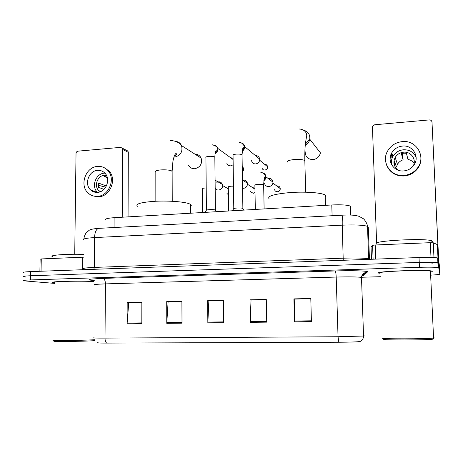 <?xml version="1.0" encoding="UTF-8"?>
<svg xmlns="http://www.w3.org/2000/svg" width="463" height="463" viewBox="0 0 463 463"><rect width="100%" height="100%" fill="white"/><g stroke="black" fill="none" stroke-linecap="round" stroke-linejoin="round"><path stroke-width="0.69" d="M105.975 219.971C104.661 218.93 107.375 218.171 114.118 217.691L331.78 204.97C341.086 204.548 347.291 204.935 350.393 206.133L350.937 206.874M431.406 275.115C436.817 274.796 439.636 274.461 439.85 274.119L439.451 265.785L438.305 258.261L437.651 257.937C434.63 257.387 428.42 257.254 419.027 257.544L30.708 271.607C24.788 271.85 22.455 272.198 23.717 272.643M438.305 258.261L438.53 263.059L439.647 269.946L438.53 263.059L437.882 262.764C434.861 262.261 428.645 262.151 419.246 262.428L30.627 275.763C24.701 275.994 22.369 276.318 23.63 276.724L25.795 277.019M363.935 273.211L364.867 273.182M378.595 273.077L379.301 273.297L378.595 273.077C373.658 271.428 425.428 269.42 432.129 271.075C425.428 269.42 373.658 271.428 378.595 273.077M439.85 274.119L438.762 267.863L438.53 263.059L437.882 262.764C434.861 262.261 428.645 262.151 419.246 262.428C425.954 262.498 430.312 262.752 432.32 263.192M419.027 257.544L419.246 262.428L30.627 275.763C24.701 275.994 22.369 276.318 23.63 276.724M311.414 321.611L310.8 298.519L293.924 298.878L294.468 321.814L311.414 321.611M310.806 298.733L294.728 299.075L294.468 321.814M294.856 299.075L293.924 298.878M266.729 322.15L266.294 299.468L250.014 299.81L250.385 322.341L266.729 322.15M266.3 299.677L251.027 300.001L250.385 322.341M251.189 300.001L250.014 299.81M141.817 323.649L141.852 302.119L127.18 302.426L127.093 323.822L141.817 323.649M141.852 302.322L128.743 302.599L127.093 323.822M128.992 302.594L127.18 302.426M182.011 323.162L181.895 301.263L166.721 301.587L166.773 323.348L182.011 323.162M181.901 301.471L168.115 301.76L166.773 323.348M168.335 301.76L166.721 301.587M223.623 322.665L223.357 300.383L207.638 300.713L207.846 322.856L223.623 322.665M223.357 300.591L208.848 300.898L207.846 322.856M209.044 300.892L207.638 300.713M338.829 342.238L338.042 336.74L363.553 336.028C363.872 336.254 363.519 337.504 362.488 339.773L360.121 341.509C357.326 341.914 350.231 342.157 338.829 342.238L106.716 343.089C98.694 343.095 95.829 342.933 98.127 342.608M93.81 281.469C78.947 280.59 46.763 281.539 53.147 282.638L54.611 282.858L53.147 282.638C46.763 281.539 78.947 280.59 93.81 281.469M432.969 271.411L432.129 271.075L432.969 271.411M438.762 267.863L438.12 267.597C435.093 267.145 428.871 267.047 419.466 267.313L30.541 279.93C24.608 280.15 22.276 280.439 23.544 280.81L54.599 283.391M362.222 277.233L380.401 276.7M294.85 298.976L310.806 298.635M168.335 301.662L181.901 301.372M128.992 302.501L141.852 302.223M251.189 299.902L266.3 299.578M209.044 300.8L223.357 300.493M92.97 191.555L92.542 190.698M82.634 269.726L82.773 257.196L41.271 258.933L41.045 271.231M126.492 150.33L127.921 151.06L128.315 152.315L122.562 149.381L122.232 217.216M128.06 216.875L128.315 152.315M122.562 149.381L122.163 148.108L120.525 147.367L78.021 151.146C76.823 151.384 76.163 152.159 76.025 153.473L74.734 254.285M39.893 271.272L40.119 259.141L41.271 258.933M82.773 257.196L83.757 257.179M97.629 170.361C88.74 170.627 83.919 184.448 90.754 190.067C92.652 191.746 94.88 192.515 97.433 192.376C105.963 192.214 111.085 179.222 104.974 173.237C102.965 171.142 100.517 170.187 97.629 170.361M104.887 173.139L104.406 173.168C95.748 173.417 90.974 186.763 97.537 192.371M106.779 176.033L104.221 176.478L107.358 177.746M106.374 186.028L98.509 183.053L98.469 187.336L103.961 189.344M106.519 175.465L104.389 175.315C97.427 175.512 93.619 186.288 98.943 190.733L100.303 191.723M93.283 195.953L98.654 196.787C110.136 196.59 117.145 179.187 109.037 170.992L104.106 167.635M97.392 196.358C108.909 196.156 115.947 178.689 107.815 170.471C105.055 167.519 101.675 166.165 97.664 166.414C85.493 166.807 79.005 185.802 88.479 193.349C91.032 195.536 94.001 196.543 97.392 196.358M99.522 190.941L99.597 191.271M91.419 190.305L91.651 190.785M95.222 191.636L95.685 192.336M98.237 185.269L105.732 187.168M95.042 340.618L94.574 340.652C84.382 341.48 47.469 341.827 54.802 341.04M94.527 339.72C82.674 340.513 47.052 340.826 53.685 340.091M93.867 281.591C80.84 280.676 48.378 281.55 54.611 282.621M83.786 254.413C66.475 253.817 47.932 255.235 52.597 256.705M188.534 165.245C189.905 167.664 191.983 168.827 194.767 168.729C200.34 167.276 202.458 163.734 201.133 158.097C199.877 155.516 197.834 154.208 194.992 154.185M190.507 206.411C191.532 205.746 191.532 205.068 190.496 204.38L189.61 203.923C185.009 201.862 169.504 200.583 155.886 201.237C141.232 202.204 135.063 203.894 137.389 206.307M305.163 151.714C305.302 156.766 307.918 159.394 313.011 159.608C317.005 159.017 319.476 156.76 320.419 152.842L309.77 139.207C309.226 141.985 307.71 144.097 305.21 145.532M325.749 196.943L325.703 195.432L325.153 195.01C321.513 192.654 304.885 191.462 289.809 192.585C273.54 194.119 266.682 196.243 269.229 198.957M215.538 210.312L215.162 209.971C213.35 209.276 205.607 209.646 206.29 210.393L204.82 212.39M233.173 164.787L230.696 165.864C228.763 165.893 227.466 164.996 226.801 163.179M230.499 157.64L233.086 158.317M243.023 208.634L242.618 208.315C240.766 207.615 232.953 208.037 233.659 208.801L232.212 210.787M255.478 155.626L255.535 155.62C257.879 155.643 259.268 156.812 259.697 159.139L259.714 159.451C259.511 161.998 258.169 163.491 255.68 163.937C253.464 163.931 252.092 162.849 251.571 160.69M216.846 182.329C219.398 181.253 221.25 181.953 222.408 184.424L222.61 185.646C222.848 189.714 216.997 191.717 215.179 188.215M242.438 180.217C245.025 179.713 246.692 180.726 247.445 183.255L247.508 183.927C247.144 186.936 245.5 188.406 242.566 188.331M245.355 181.884L246.322 182.515M267.938 178.365C270.803 178.012 272.464 179.268 272.927 182.121L272.927 182.167C273.239 187.417 264.819 188.233 264.622 182.995M430.995 257.428L430.306 242.687L375.192 244.991L375.725 259.112M438.16 261.491L437.819 261.381M438.75 261.196L431.996 122.157L437.911 245.072L438.102 249.8L437.396 244.626L438.039 258.053M431.996 122.157C431.759 120.669 430.845 119.923 429.242 119.917L374.665 124.773L372.426 126.405L376.622 243.104M371.494 259.268L371.048 247.294L372.588 245.326L375.192 244.991M430.306 242.687L433.275 242.78L437.396 244.626M402.532 146.059C397.752 146.597 394.146 148.878 391.715 152.906C386.727 161.02 393.863 171.97 403.597 170.94C407.862 170.54 411.266 168.648 413.806 165.256C420.132 157.096 412.817 144.792 402.532 146.059M416.144 157.565C413.806 152.229 409.599 149.63 403.505 149.769C398.828 150.284 395.298 152.512 392.919 156.453C391.49 159.075 391.038 161.813 391.582 164.666M414.107 163.277C412.608 161.205 410.559 159.932 407.961 159.446L406.41 153.27L403.869 153.16L401.357 153.658L403.094 159.81C400.634 160.649 398.753 162.16 397.451 164.342L396.421 166.987L394.418 161.13L394.569 165.777M413.077 166.194C416.897 159.764 411.132 151.314 403.609 152.194C399.91 152.593 397.104 154.347 395.188 157.449C392.751 162.716 393.886 167.016 398.591 170.343M386.755 165.43C389.95 172.583 395.691 176.108 403.967 176.009C409.616 175.5 414.171 173.029 417.626 168.596C420.479 164.596 421.515 160.267 420.734 155.597M403.794 175.442C409.466 174.927 414.032 172.444 417.504 167.994C426.452 156.899 416.463 139.82 402.341 141.603C395.715 142.367 390.766 145.573 387.496 151.21C381.032 162.206 390.679 176.791 403.794 175.442M392.225 154.411L390.118 158.525M392.798 156.089L391.791 157.669M392.063 153.93L390.448 156.124M403.094 159.81L402.416 153.375M395.217 167.074L396.421 166.987M414.015 159.677L414.148 160.129M390.367 161.431L391.397 161.356M393.944 161.165L394.418 161.13M433.223 339.043L432.662 339.2C427.511 340.166 379.666 340.212 383.92 339.275M434.34 337.897L433.576 338.077C427.355 339.032 378.265 339.084 382.751 338.169M431.238 271.515L430.451 271.15C424.189 269.605 375.736 271.474 380.262 273.025M432.708 241.42L431.829 240.829C424.808 237.866 371.141 240.864 376.378 243.798M114.054 227.536L114.118 217.691M332.104 215.729L331.78 204.97M369.451 259.13L368.282 227.235L367.535 226.338C363.316 225.047 354.884 224.653 342.238 225.157L94.568 237.588C85.678 238.127 82.136 238.943 83.948 240.042M93.85 269.321L94.284 267.417L94.568 237.588C94.811 232.264 96.148 229.191 98.584 228.369L99.157 228.34M83.618 269.044C81.795 268.349 85.348 267.805 94.284 267.417L343.303 258.192C356.024 257.804 364.491 258.018 368.716 258.823L369.497 259.338M30.708 271.607L30.541 279.93M83.925 239.001C84.017 236.026 86.286 232.461 86.251 232.779L88.971 230.464C90.111 229.457 93.312 228.763 98.584 228.369L343.17 215.127C342.417 215.932 342.111 219.271 342.238 225.157L343.233 260.287M368.606 259.373L367.535 226.338C367.061 222.906 364.138 219.132 363.299 218.698L359.097 216.354C356.134 215.388 352.754 214.78 343.17 215.127L343.349 215.121M94.273 280.555C85.018 279.768 87.941 279.05 103.052 278.402L335.16 270.953C335.698 271.515 336.045 273.546 336.202 277.059L105.431 283.894C96.379 284.207 92.762 284.595 94.574 285.063M335.16 270.953C350.722 270.433 366.459 270.826 367.622 271.717L363.901 275.358L362.512 275.769M361.528 278.332L362.216 277.742L361.493 277.378C357.309 276.851 348.876 276.741 336.202 277.059L338.042 336.74L105.014 338.106C105.066 340.658 105.633 342.319 106.716 343.089M362.824 275.028L365.712 272.418L364.08 273.083C362.546 274.131 361.684 275.56 361.493 277.378L363.553 336.028L364.265 335.825M94.076 337.724C92.241 338.007 95.887 338.135 105.014 338.106L105.431 283.894C105.315 280.705 104.522 278.876 103.052 278.402M419.466 267.313L419.246 262.428M362.593 275.549L363.901 275.358M365.712 272.418L367.715 272.012M223.612 321.889L207.858 322.08M182.005 322.398L166.796 322.589M141.817 322.896L127.128 323.076M266.717 321.357L250.39 321.559M311.396 320.807L294.462 321.015M155.846 201.237L155.823 171.871C155.093 170.963 156.743 170.309 160.777 169.915C165.748 169.649 169.417 169.99 171.779 170.94L172.132 171.976M175.998 141.446C178.568 141.805 180.414 143.189 181.531 145.596C182.931 151.661 180.645 155.493 174.678 157.084L173.914 157.107M287.621 162.033C286.979 160.892 289.259 160.053 294.451 159.527C299.625 159.231 303.086 159.585 304.833 160.58L304.862 161.523M303.838 130.265C308.173 131.608 310.152 134.588 309.77 139.207L305.354 144.132M214.844 157.553L214.757 156.98C213.698 156.43 211.84 156.216 209.195 156.338C206.585 156.575 205.497 156.998 205.925 157.611L206.417 210.161M214.386 145.197C216.123 145.532 217.222 146.58 217.691 148.334C218.015 150.683 217.13 152.449 215.035 153.629M242.224 166.431L243.59 168.196L242.305 171.351M264.657 164.336L264.703 164.33C266.312 164.348 267.273 165.152 267.573 166.744C267.62 168.694 266.757 169.817 264.992 170.106L264.813 170.054C263.273 170.048 262.324 169.29 261.965 167.791M242.056 155.313L242.016 154.764C241.044 154.202 239.209 153.982 236.512 154.098C233.763 154.353 232.605 154.804 233.045 155.452L233.786 208.558M241.269 142.899C243.22 143.351 244.348 144.589 244.649 146.626C244.73 148.617 243.914 150.157 242.195 151.239M259.662 160.21L267.573 166.744C267.556 168.607 266.636 169.713 264.813 170.054M228.404 194.72L226.992 193.511M206.209 187.943L205.416 187.978C202.944 188.163 201.903 188.487 202.285 188.956L202.487 212.529M255.02 192.666L253.197 193.32L250.547 191.653M252.648 187.648L254.939 188.146M253.475 188.186L253.099 187.579M233.474 186.143L231.622 186.178C229.017 186.375 227.912 186.722 228.305 187.214L228.612 211.001M255.015 192.51L253.197 193.32M276.816 186.016L277.296 185.947C279.015 185.999 279.988 186.884 280.225 188.597C280.323 190.252 279.438 191.312 277.569 191.775L277.418 191.74C275.971 191.74 275.022 191.051 274.576 189.68M277.655 186.653L277.296 185.947M263.667 185.246L263.661 184.847C262.787 184.401 261.034 184.233 258.406 184.338C255.669 184.552 254.494 184.916 254.893 185.431L255.316 209.438M262.423 172.786C264.529 173.243 265.693 174.568 265.907 176.768L265.912 176.82C265.884 178.475 265.189 179.794 263.823 180.767M272.857 183.018L280.225 188.597C280.115 190.397 279.177 191.445 277.418 191.74M264.118 208.923L263.655 184.847C264.032 179.007 264.5 176.362 265.073 176.912C265.542 177.387 265.143 178.533 263.869 180.35M437.992 258.036L437.344 244.58M433.316 242.797L434.016 257.538M373.103 259.211L372.588 245.326M350.694 215.052L350.393 206.133M437.651 257.937L438.12 267.597M122.163 148.108L127.921 151.06M97.357 192.382L90.754 190.067M100.946 191.451L98.943 190.733M109.037 170.992L107.815 170.471M170.459 140.555C175.419 140.729 179.112 142.413 181.531 145.596L201.133 158.097M190.496 204.38L190.553 213.223M172.236 201.278L172.132 171.171L172.954 161.014L173.972 156.94C174.406 155.313 175.193 154.017 176.328 153.05C177.543 153.218 176.825 154.312 174.186 156.326M305.661 192.18L304.833 160.58C304.729 152.749 304.978 146.673 305.568 142.349L306.46 137.123C307.397 134.669 306.031 129.38 299.046 128.992M325.153 195.01L325.454 205.34M215.162 209.971L216.458 211.707M212.343 144.809C215.515 145.695 217.297 146.869 217.691 148.334L233.103 159.527M242.305 171.513C243.44 170.795 243.862 169.689 243.59 168.196L242.242 167.218M215.116 153.108C216.36 151.644 216.696 150.799 216.123 150.579C215.717 151.505 215.301 149.613 214.838 157.044L215.417 210.08M242.618 208.315L243.966 210.104M239.249 142.482C241.472 141.759 244.18 145.804 244.649 146.626L259.697 159.139M242.259 150.706C243.364 149.624 243.729 148.588 243.359 147.599L242.722 148.623L242.045 154.787L242.878 208.425M228.323 188.84L222.605 185.547M215.092 180.171L222.408 184.424M254.957 189.159L247.497 184.274M242.438 179.957L247.445 183.255M272.927 182.121L265.907 176.768C265.363 177.665 265.606 173.104 260.866 172.508M433.275 242.78L433.97 257.538M392.919 156.453L391.715 152.906M397.451 164.342L395.188 157.449M417.626 168.596L417.504 167.994M432.662 339.2L433.756 338.054M430.451 271.15L433.576 338.077M431.829 240.829L431.915 242.664"/></g></svg>
